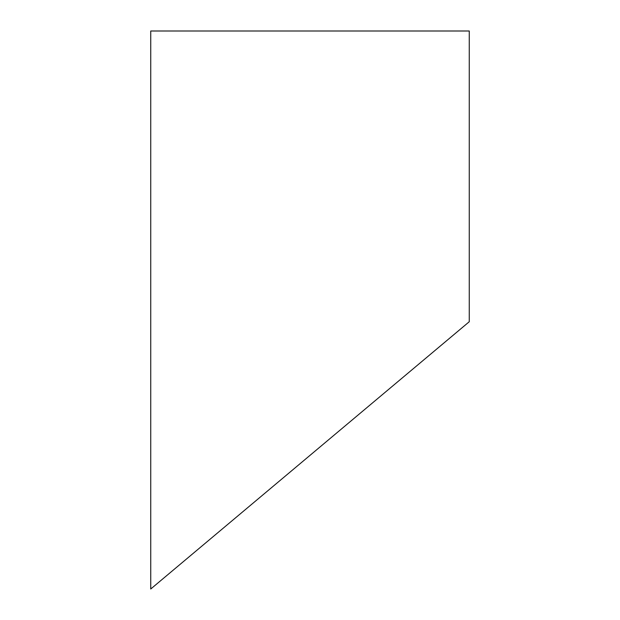 <?xml version="1.0" encoding="UTF-8"?>
<svg xmlns="http://www.w3.org/2000/svg" width="620" height="620" viewBox="0 0 620 620"><rect width="100%" height="100%" fill="white"/><g stroke="black" fill="none" stroke-linecap="round" stroke-linejoin="round"><path stroke-width="0.93" d="M150.738 589L469.262 321.726L469.262 31L150.738 31L150.738 589"/></g></svg>
